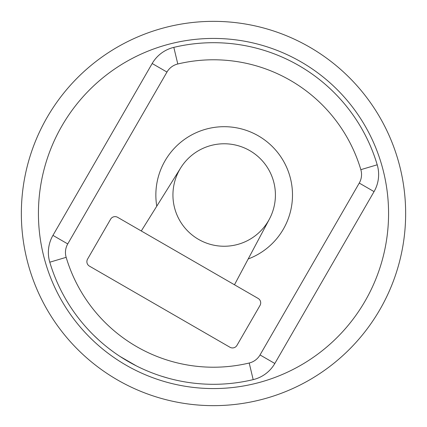 <?xml version="1.0" encoding="UTF-8"?>
<svg xmlns="http://www.w3.org/2000/svg" width="427" height="427" viewBox="0 0 427 427"><rect width="100%" height="100%" fill="white"/><g stroke="black" fill="none" stroke-linecap="round" stroke-linejoin="round"><path stroke-width="0.64" d="M269.416 219.067A51.24 51.24 0 0 0 238.298 145.756A51.24 51.24 0 0 0 180.717 167.859L156.773 206.182A68.32 68.32 0 0 1 208.648 128.479A68.32 68.32 0 0 1 289.559 175.193A68.32 68.32 0 0 1 248.199 258.965L269.416 219.067A51.24 51.24 0 0 1 172.935 195.011A51.24 51.24 0 0 1 180.717 167.859M120.083 356.492L136.405 365.912M145.217 370.06L148.617 371.495M161.652 376.24L168.195 378.183M173.383 379.523L176.687 380.286M176.997 380.356L179.046 380.788L176.992 380.35M176.714 380.292L173.367 379.518M167.966 378.119L161.619 376.23M148.399 371.405L145.175 370.038M213.5 21.35A192.15 192.15 0 0 1 405.65 213.5A192.15 192.15 0 0 1 213.5 405.65A192.15 192.15 0 0 1 21.35 213.5A192.15 192.15 0 0 1 213.5 21.35M213.5 38.43A175.07 175.07 0 0 1 388.57 213.5A175.07 175.07 0 0 1 213.5 388.57A175.07 175.07 0 0 1 38.43 213.5A175.07 175.07 0 0 1 213.5 38.43M67.744 243.924L52.948 235.384A34.16 34.16 0 0 0 49.788 262.205A34.16 34.16 0 0 1 52.948 235.384L152.177 63.516A34.16 34.16 0 0 1 173.826 47.37A170.8 170.8 0 0 1 377.206 164.79A34.16 34.16 0 0 1 374.052 191.616A34.16 34.16 0 0 0 377.212 164.795A34.16 34.16 0 0 1 377.212 164.795L360.836 169.668A17.08 17.08 0 0 1 359.256 183.076L260.032 354.944A17.08 17.08 0 0 1 249.208 363.014A153.72 153.72 0 0 1 66.164 257.332A17.08 17.08 0 0 1 67.744 243.924L166.968 72.056A17.08 17.08 0 0 1 177.792 63.986A153.72 153.72 0 0 1 360.836 169.668M359.256 183.076L374.052 191.616L274.823 363.484A34.16 34.16 0 0 1 253.174 379.63A170.8 170.8 0 0 1 49.788 262.205A34.16 34.16 0 0 1 49.788 262.205L66.164 257.332M177.792 63.986L173.821 47.37A34.16 34.16 0 0 0 152.177 63.516L166.968 72.056M173.821 47.37A170.8 170.8 0 0 1 377.212 164.795M249.208 363.014L253.179 379.63A34.16 34.16 0 0 0 274.823 363.484L260.032 354.944M98.488 339.775L93.534 335.078L98.514 339.796M85.854 326.986L87.257 328.544M87.439 328.742L89.787 331.261M109.285 348.822L112.104 350.946M156.773 206.182L141.284 230.975L117.617 217.311A5.124 5.124 0 0 0 110.62 219.184L87.562 259.125A5.124 5.124 0 0 0 89.435 266.122L229.961 347.252A5.124 5.124 0 0 0 236.958 345.379L260.016 305.438A5.124 5.124 0 0 0 258.143 298.441L234.476 284.777L248.199 258.965M141.284 230.975L234.476 284.777"/></g></svg>
